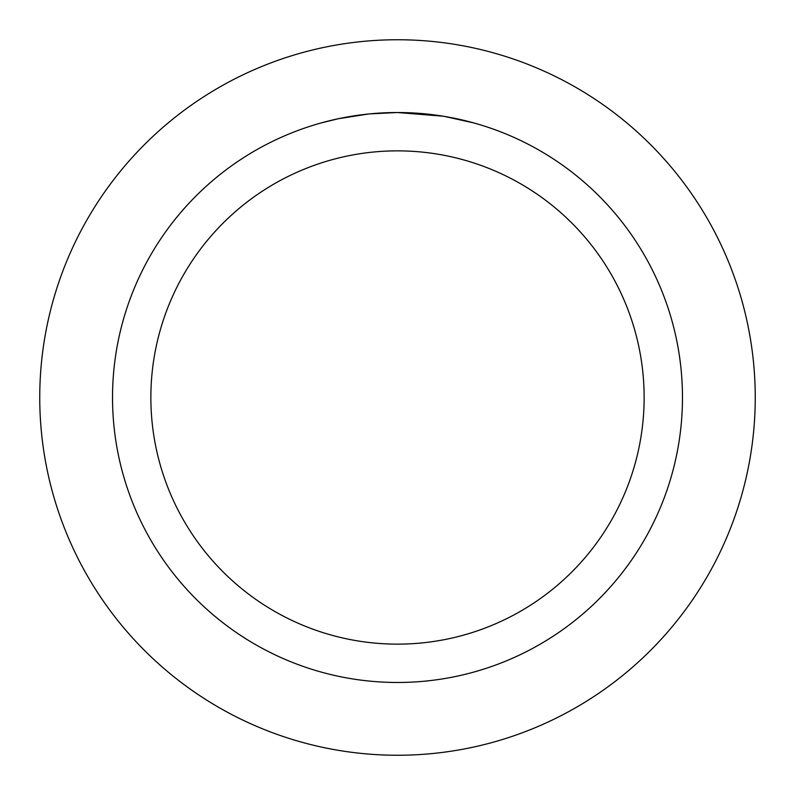 <?xml version="1.0" encoding="UTF-8"?>
<svg xmlns="http://www.w3.org/2000/svg" width="795" height="795" viewBox="0 0 795 795"><rect width="100%" height="100%" fill="white"/><g stroke="black" fill="none" stroke-linecap="round" stroke-linejoin="round"><path stroke-width="1.19" d="M397.5 39.75A357.75 357.75 0 0 1 755.25 397.5A357.75 357.75 0 0 1 397.5 755.25A357.75 357.75 0 0 1 39.75 397.5A357.75 357.75 0 0 1 397.5 39.75A357.75 357.75 0 0 1 755.25 397.5A357.75 357.75 0 0 1 397.5 755.25A357.75 357.75 0 0 1 39.75 397.5A357.75 357.75 0 0 1 397.5 39.75M443.063 116.189L397.5 112.522L406.255 112.661M406.871 112.681L421.201 113.516M424.848 113.844L430.165 114.401M397.5 112.522A284.978 284.978 0 0 1 682.478 397.5A284.978 284.978 0 0 1 397.5 682.478A284.978 284.978 0 0 1 112.522 397.5A284.978 284.978 0 0 1 397.5 112.522L369.784 113.874L394.449 112.542M444.276 116.388L473.711 122.907M397.5 150.861A246.639 246.639 0 0 1 644.139 397.5A246.639 246.639 0 0 1 397.5 644.139A246.639 246.639 0 0 1 150.861 397.5A246.639 246.639 0 0 1 397.5 150.861M368.572 113.993L338.501 118.694L321.299 122.897M359.449 115.076L361.655 114.788M374.684 113.437L376.582 113.288M377.625 113.218L378.887 113.129"/></g></svg>
